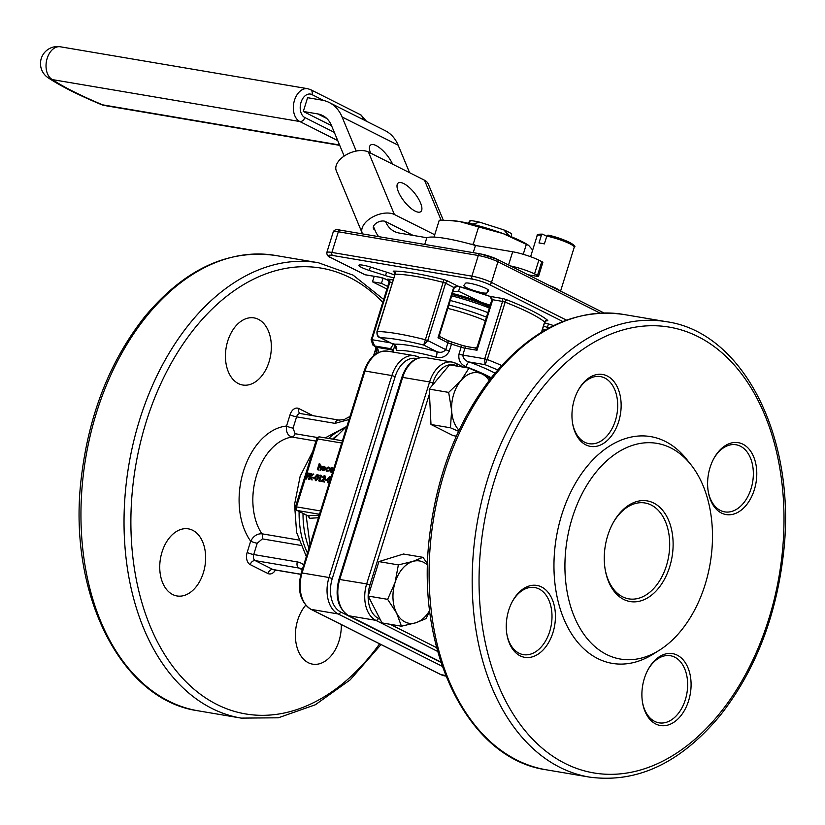 <?xml version="1.0" encoding="UTF-8"?>
<svg xmlns="http://www.w3.org/2000/svg" width="825" height="825" viewBox="0 0 825 825"><rect width="100%" height="100%" fill="white"/><g stroke="black" fill="none" stroke-linecap="round" stroke-linejoin="round"><path stroke-width="1.24" d="M362.237 233.217L336.28 170.734A19.449 11.168 -22.6 0 1 342.437 157.338A19.449 11.168 -22.6 0 1 368.435 152.017L394.391 214.5A19.449 11.168 157.4 0 0 368.393 219.821A19.449 11.168 157.4 0 0 362.237 233.217A19.449 11.168 157.4 0 0 362.577 233.908M441.138 220.223L424.504 180.201L368.435 152.017M424.504 180.201A19.449 11.168 -22.6 0 1 428.268 184.006L443.314 220.223M378.603 236.631A46.19 33.887 116.7 0 1 374.88 229.979A7.291 4.187 -22.6 0 1 373.467 228.556A7.291 4.187 -22.6 0 1 377.097 222.626A7.291 4.187 -22.6 0 1 385.522 221.533A31.598 23.183 -63.3 0 0 394.391 231.464A31.598 23.183 -63.3 0 0 399.3 233.073L426.824 237.734L424.731 244.447M413.119 235.414L385.522 221.533M434.723 234.774L394.391 214.5M403.724 183.573A18.232 6.621 -128.4 0 1 418.048 198.113A18.232 6.621 -128.4 0 1 420.781 211.633A18.232 6.621 -128.4 0 1 404.271 201.465A18.232 6.621 -128.4 0 1 398.124 183.068A18.232 6.621 -128.4 0 1 403.724 183.573M344.169 156.069L331.433 125.431A31.598 23.183 -63.3 0 0 322.565 115.5A31.598 23.183 -63.3 0 0 317.656 113.902L303.301 111.468L307.591 97.701L321.946 100.134A46.19 33.887 116.7 0 1 329.113 102.465A46.19 33.887 116.7 0 1 342.086 116.985L356.235 151.057M329.113 102.465L385.192 130.659A46.19 33.887 116.7 0 1 398.155 145.179L409.592 172.703M392.607 164.165A18.232 6.621 51.6 0 0 381.233 149.119A18.232 6.621 51.6 0 0 370.538 145.087A18.232 6.621 51.6 0 0 370.507 153.058M374.88 229.979L373.447 226.555M458.556 431.31L450.45 427.793L451.636 410.448L448.666 392.391L460.927 380.614L469.033 368.125L449.573 364.836L429.206 389.101L430.99 424.493L453.142 435.631L456.338 436.177M368.187 596.052L382.006 622.916L401.455 626.216L396.629 613.13L387.637 599.342L368.187 596.052L378.912 561.598L403.466 554.018L422.916 557.318L427.639 563.887M623.69 599.414A51.047 33.835 -80.4 0 1 605.199 569.642A51.047 33.835 -80.4 0 1 613.14 522.803A51.047 33.835 -80.4 0 1 657.927 505.715A51.047 33.835 -80.4 0 1 669.683 566.806A51.047 33.835 -80.4 0 1 623.69 599.414M670.859 447.954A109.385 72.507 -80.4 0 1 690.938 464.712A109.385 72.507 -80.4 0 1 659.526 650.121A109.385 72.507 -80.4 0 1 565.166 557.298A109.385 72.507 -80.4 0 1 670.859 447.954M468.136 223.235L470.085 220.553A25.286 3.774 17.3 0 1 479.707 222.183L503.807 229.897A25.286 3.774 17.3 0 1 507.581 231.588L509.149 232.372A25.286 3.774 17.3 0 1 511.717 233.867L511.18 236.693M508.179 232.217L508.819 232.578M511.16 236.682A29.174 4.362 -162.7 0 0 508.963 235.579L503.807 229.897M448.078 220.337L459.566 221.533A46.19 6.899 17.3 0 0 450.285 220.43L439.24 220.265L434.002 237.084M478.613 226.937L503.116 233.588A46.19 6.899 17.3 0 0 459.566 221.533L478.613 226.937L473.251 244.159L470.91 244.2M526.34 244.365L528.67 245.386L526.958 244.313A46.19 6.899 17.3 0 0 503.116 233.588L526.34 244.365L523.236 254.306M475.747 245.53L473.251 244.159M528.67 245.386L532.661 250.088M426.824 237.734A58.338 8.714 17.3 0 1 475.468 245.479L512.676 251.78A19.449 2.908 17.3 0 1 538.838 260.153L541.788 261.638A4.857 0.722 17.3 0 1 542.84 262.474L538.56 276.241A4.857 0.722 -162.7 0 0 537.498 275.406L534.548 273.921A19.449 2.908 -162.7 0 0 510.438 265.939M546.758 236.259L542.52 234.176C538.405 234.042 536.611 234.537 537.158 235.672L530.599 256.709M542.757 234.248L541.427 235.177A19.418 2.898 -162.7 0 0 537.158 235.672M452.11 294.577A38.899 5.806 17.3 0 1 489.648 306.9M452.461 293.452A46.19 6.899 17.3 0 1 481.676 302.435A46.19 6.899 17.3 0 1 490.04 305.662M329.381 482.604L327.845 482.615M330.248 476.84L331 477.407M326.927 480.459L324.844 479.913L325.029 479.325L327.082 479.779M324.658 476.52L323.204 477.665L322.214 477.304L324.266 475.633L325.194 476.035L325.679 477.871L322.73 480.944M324.266 475.633L325.091 477.572L321.946 480.82L324.029 481.171L324.442 482.058L320.801 481.243L324.679 477.551L324.483 476.427M319.646 475.623L320.09 475.076L321.513 475.52L319.718 481.253L318.728 480.892L320.337 475.747L319.646 475.623L320.234 475.922M317.233 474.437L317.842 477.727L315.356 480.47L314.789 477.201L317.233 474.437L318.11 474.829L318.429 478.015L315.944 480.769L315.418 480.511M314.5 478.356L312.427 477.809L312.603 477.221L314.655 477.675M310.736 473.498L310.056 475.685L313.18 473.911L310.179 476.108L311.572 479.676L309.818 476.468L308.55 479.17L310.334 473.426L311.334 473.798L310.942 475.035M313.18 473.911L313.778 474.21L310.767 476.407L312.159 479.975L311.035 479.583M310.19 477.438L309.54 479.531L308.55 479.17M309.53 473.292L309.344 473.88L307.56 473.581L307.013 475.344L308.798 475.643L308.612 476.231L306.828 475.932L305.962 478.727L307.343 472.921L310.118 473.591L309.942 474.179L308.158 473.88L307.663 475.458M308.798 475.643L309.21 476.53L307.426 476.231L306.549 479.026L305.559 478.655M332.692 467.93L333.723 468.827L332.692 467.93M332.733 471.848L330.66 471.952M328.907 467.29L329.99 468.507L328.02 467.486L328.608 467.775L326.69 469.188L327.577 471.085M328.793 467.27L329.99 468.507M329.402 468.208L328.02 467.486L326.102 468.889L326.989 470.797L328.412 470.26L329.247 470.9L326.69 471.281M324.235 469.394L322.647 470.601L321.668 468.157L322.482 466.826L324.008 466.259L325.071 467.311L324.968 468.827L322.039 468.332L322.75 470.075L324.235 469.394L325.112 469.992L322.554 470.58M324.658 466.568L324.008 466.259M324.596 466.558L325.658 467.61L325.566 469.126L322.627 468.621L323.348 470.374M319.574 463.805L318.801 466.29L320.317 465.63L320.873 467.971L320.213 470.106L320.677 467.105L320.079 466.135L318.625 467.063L317.336 469.621L319.172 463.733L320.162 464.104L319.667 465.702M320.873 467.971L321.472 468.26L321.183 466.022L320.317 465.63M321.472 468.26L320.801 470.405L319.811 470.044M320.677 466.434L319.213 467.352L318.326 469.982L317.336 469.621M318.429 517.749L309.561 518.296L308.23 516.182M341.272 624.577A34.031 22.553 -80.4 0 1 312.654 664.156A34.031 22.553 -80.4 0 1 297.681 620.214A34.031 22.553 -80.4 0 1 305.714 605.23M162.03 552.018A34.031 22.553 -80.4 0 1 188.368 528.856A34.031 22.553 -80.4 0 1 204.93 566.177A34.031 22.553 -80.4 0 1 177.004 595.959A34.031 22.553 -80.4 0 1 162.03 552.018M227.731 341.065A34.031 22.553 -80.4 0 1 254.079 317.903A34.031 22.553 -80.4 0 1 270.631 355.224A34.031 22.553 -80.4 0 1 242.705 385.007A34.031 22.553 -80.4 0 1 227.731 341.065M377.881 353.317L376.169 352.749L375.385 346.902L376.365 347.243A4.857 3.218 -80.4 0 1 378.046 352.698M393.855 343.406L390.483 348.655L374.674 345.974L372.838 344.994L371.095 339.714L371.941 339.694L374.674 345.974A80.221 11.983 -162.7 0 0 376.365 347.243L391.679 349.841A60.772 9.075 17.3 0 1 390.483 348.655A4.857 4.672 139.4 0 1 392.752 350.078L393.463 350.78M315.954 441.097L292.029 437.044C287.719 435.672 285.893 432.011 286.533 426.051A4.857 0.722 -162.7 0 0 293.071 428.144L295.113 433.723L317.604 437.539M300.609 545.366L262.36 538.89L257.225 543.252A4.857 0.722 17.3 0 1 250.676 541.169C253.481 536.033 257.214 533.579 261.896 533.796L298.671 540.024M549.017 327.917L547.377 327.401A12.158 1.815 17.3 0 1 543.531 326.05M544.531 322.853A12.158 1.815 17.3 0 1 549.636 324.297L553.616 325.576M487.028 292.823A12.158 1.815 17.3 0 1 474.633 290.771A12.158 1.815 17.3 0 1 463.856 285.512A12.158 1.815 17.3 0 1 463.897 285.429L465.475 283.264A12.158 1.815 17.3 0 1 477.871 285.326A12.158 1.815 17.3 0 1 488.647 290.575A12.158 1.815 17.3 0 1 488.606 290.658L487.028 292.823L488.008 289.668M393.762 277.747A12.158 1.815 17.3 0 1 385.502 275.632L369.322 270.456A12.158 1.815 17.3 0 1 358.844 265.289A12.158 1.815 17.3 0 1 371.57 267.362L387.76 272.539A12.158 1.815 17.3 0 1 394.587 275.117M659.526 650.121L653.421 653.977A115.005 76.23 -80.4 0 1 554.214 556.39A115.005 76.23 -80.4 0 1 665.332 441.437A115.005 76.23 -80.4 0 1 686.441 459.051L690.938 464.712M721.473 513.047A36.465 24.173 -80.4 0 1 708.273 491.782A36.465 24.173 -80.4 0 1 713.934 458.329A36.465 24.173 -80.4 0 1 745.934 446.119A36.465 24.173 -80.4 0 1 754.328 489.751A36.465 24.173 -80.4 0 1 721.473 513.047M585.822 444.861A36.465 24.173 -80.4 0 1 572.622 423.586A36.465 24.173 -80.4 0 1 578.284 390.142A36.465 24.173 -80.4 0 1 610.283 377.922A36.465 24.173 -80.4 0 1 618.688 421.565A36.465 24.173 -80.4 0 1 585.822 444.861M520.121 655.813A36.465 24.173 -80.4 0 1 506.921 634.538A36.465 24.173 -80.4 0 1 512.583 601.095A36.465 24.173 -80.4 0 1 544.583 588.885A36.465 24.173 -80.4 0 1 552.977 632.517A36.465 24.173 -80.4 0 1 520.121 655.813M655.772 723.999A36.465 24.173 -80.4 0 1 642.562 702.735A36.465 24.173 -80.4 0 1 648.233 669.281A36.465 24.173 -80.4 0 1 680.233 657.071A36.465 24.173 -80.4 0 1 688.627 700.714A36.465 24.173 -80.4 0 1 655.772 723.999M458.978 354.09A4.857 0.722 -162.7 0 0 462.794 355.09L464.939 348.202A2.434 1.609 -80.4 0 1 466.826 346.552L475.592 348.078L476.994 350.243L492.721 299.753L491.875 299.774L477.211 346.861L476.994 350.243L464.939 348.202A4.857 0.722 17.3 0 1 461.123 347.201L458.978 354.09C458.174 360.102 460.536 364.33 466.043 366.754A4.857 1.578 110.3 0 1 469.208 361.989C465.341 360.958 463.207 358.658 462.794 355.09L484.708 358.803L502.58 301.424L492.721 299.753L489.978 296.381L501.817 298.392A4.857 0.722 -162.7 0 1 506.952 299.867A87.512 13.076 17.3 0 1 547.573 320.286A4.857 0.722 -162.7 0 1 546.263 320.677M395.392 346.304L396.536 350.491A4.857 4.538 84.1 0 0 393.659 344.303A60.772 9.075 17.3 0 1 436.724 351.605A4.857 1.114 105.3 0 1 436.167 357.204C442.2 358.463 446.583 356.39 449.326 350.996A4.857 0.722 17.3 0 1 445.758 349.635C443.458 352.337 440.447 352.987 436.724 351.605L423.73 345.067L443.149 282.336A85.078 12.705 -162.7 0 0 395.113 274.199L377.242 331.567C376.705 334.537 377.85 336.6 380.655 337.765L379.675 337.415C377.706 337.012 376.798 335.084 376.973 331.65L377.242 331.567A85.078 12.705 17.3 0 1 425.277 339.714L427.752 340.581L423.73 345.067A80.221 11.983 -162.7 0 0 380.655 337.765L393.649 344.438L379.686 337.415M541.468 332.217L544.644 322.018A85.078 12.705 -162.7 0 0 505.147 302.167L487.276 359.535L485.017 364.671L484.708 358.803L487.276 359.535A85.078 12.705 17.3 0 1 501.662 365.506M439.869 336.662L438.003 337.776L439.488 335.115L440.179 336.744L447.202 340.282A2.434 1.784 -63.3 0 0 446.83 340.158M439.488 335.115L454.255 287.708L445.613 283.212L427.752 340.581L445.758 349.635L447.903 342.757L438.003 337.776L453.729 287.286L457.865 286.11A70.496 10.529 17.3 0 1 489.978 296.381A2.434 0.691 -70.1 0 1 489.864 296.371L457.927 286.162L448.13 281.222A4.857 0.722 -162.7 0 0 443.18 279.469A87.512 13.076 17.3 0 0 393.783 271.105A4.857 0.722 -162.7 0 0 394.288 272.095L394.443 272.178M457.999 286.151L454.255 287.708M388.389 280.5A2.434 1.784 -63.3 0 0 388.709 280.727L388.709 280.727A2.434 1.784 -63.3 0 0 388.915 280.809L385.512 279.118A2.434 1.784 -63.3 0 0 385.894 279.242A4.857 0.722 -162.7 0 0 379.356 277.148A2.434 1.609 99.6 0 0 379.665 277.252A2.434 1.609 99.6 0 0 379.943 277.262M349.027 419.523L335.032 423.369A4.857 3.218 -80.4 0 1 338.797 420.059L338.797 420.059A4.857 3.218 -80.4 0 1 339.415 420.265M375.633 347.047A4.857 3.3 -62.6 0 1 376.169 352.749L375.767 354.028M572.529 422.988A34.031 22.553 99.6 0 0 589.071 443.685A34.031 22.553 99.6 0 0 615.409 420.513A34.031 22.553 99.6 0 0 600.435 376.582A34.031 22.553 99.6 0 0 577.995 390.679M708.17 491.174A34.031 22.553 99.6 0 0 724.721 511.882A34.031 22.553 99.6 0 0 751.059 488.709A34.031 22.553 99.6 0 0 736.086 444.768A34.031 22.553 99.6 0 0 713.646 458.865M642.469 702.127A34.031 22.553 99.6 0 0 659.01 722.834A34.031 22.553 99.6 0 0 685.358 699.662A34.031 22.553 99.6 0 0 670.385 655.72A34.031 22.553 99.6 0 0 647.945 669.817M506.818 633.94A34.031 22.553 99.6 0 0 523.37 654.637A34.031 22.553 99.6 0 0 549.708 631.476A34.031 22.553 99.6 0 0 534.734 587.534A34.031 22.553 99.6 0 0 512.294 601.631M309.561 518.296A2.918 2.805 75.9 0 0 307.612 515.656L319.213 515.264M319.522 514.264L297.382 510.52L307.684 515.687M317.738 469.693L318.326 469.982M318.625 467.063L319.213 467.352M320.677 467.105L320.512 466.352M320.213 470.106L320.801 470.405M322.245 467.816L324.73 468.239L323.864 466.775L322.245 467.816M324.163 466.878L322.833 468.115M322.039 468.332L322.627 468.621M324.968 468.827L325.566 469.126M325.071 467.311L325.658 467.61M324.514 469.693L325.112 469.992M322.895 467.032L323.493 467.321M328.412 470.26L326.824 471.302L325.689 468.868L328.206 466.971M328.659 470.601L329.247 470.9M326.102 468.889L326.69 469.188M331.341 472.271L329.722 469.528L330.629 468.115L332.093 467.631L333.125 468.528L333.114 470.095L330.34 471.838L330.928 472.137M332.093 467.631L333.682 468.806M332.217 468.239L330.124 469.6L330.907 471.457L332.712 470.033L332.444 468.404M332.527 468.445L330.712 469.889L331.495 471.756M330.124 469.6L330.712 469.889M305.962 478.727L306.549 479.026M306.828 475.932L307.426 476.231M308.612 476.231L309.21 476.53M307.56 473.581L308.158 473.88M309.344 473.88L309.942 474.179M308.952 479.232L309.54 479.531M311.572 479.676L312.159 479.975M310.179 476.108L310.767 476.407M314.335 477.51L314.511 478.283M314.15 478.098L312.427 477.809M315.191 477.273L315.552 479.892L316.821 479.067L317.439 477.654L317.058 475.035L315.191 477.273L316.14 480.181M317.842 477.727L318.429 478.015M317.656 475.334L315.789 477.572M320.925 475.221L319.131 480.954L319.718 481.253M324.297 476.293L322.616 477.366L323.204 477.665M324.029 481.171L324.442 482.058M323.854 481.759L320.801 481.243M325.091 477.572L325.679 477.871M326.762 479.614L326.937 480.387M326.576 480.202L324.844 479.913M328.371 482.873L327.216 479.315L329.66 476.551L330.268 479.83L327.494 482.491L328.082 482.78M329.66 476.551L330.536 476.933M327.618 479.377L327.979 481.996L329.247 481.171L329.866 479.758L329.484 477.139L327.618 479.377L328.567 482.285M330.072 477.438L328.206 479.676M485.337 320.75A38.899 5.806 -162.7 0 0 447.8 308.426M486.461 317.13A53.481 7.992 -162.7 0 0 448.862 304.992M487.874 312.623A53.058 7.92 -162.7 0 0 450.275 300.486M489.318 307.983A53.481 7.992 -162.7 0 0 451.718 295.845M490.184 305.178L481.676 302.435L458.576 291.256L453.08 291.462M459.989 286.739L458.576 291.256M473.23 252.656L475.468 245.479M528.041 274.787L536.869 276.282A4.857 0.722 -162.7 0 0 538.56 276.241M546.81 236.084L547.975 235.104C562.537 238.023 578.428 246.025 574.241 247.222A19.418 2.898 -162.7 0 0 565.548 241.869A19.418 2.898 -162.7 0 0 546.81 236.084L544.376 243.891A19.418 2.898 -162.7 0 0 538.993 242.973L541.427 235.177M549.223 285.429A19.418 2.898 17.3 0 1 559.969 290.833M479.707 222.183L472.158 224.173M472.261 223.843A29.174 4.362 -162.7 0 0 469.559 223.379L469.507 223.544M469.559 223.379L470.085 220.553M605.107 569.033A48.613 32.227 99.6 0 0 628.784 598.857A48.613 32.227 99.6 0 0 666.414 565.754A48.613 32.227 99.6 0 0 645.026 502.982A48.613 32.227 99.6 0 0 612.841 523.339M469.033 368.125L482.192 374.045L491.184 379.263M448.666 392.391L429.206 389.101M450.45 427.793L430.99 424.493M489.142 380.469A31.598 20.945 99.6 0 0 482.192 374.045A31.598 20.945 -80.4 0 0 460.927 380.614A31.598 20.945 99.6 0 0 451.636 410.448A31.598 20.945 99.6 0 0 459.04 430.289M387.637 599.342L395.082 582.471L398.362 564.898L378.912 561.598M398.362 564.898L412.727 561.454L422.916 557.318M429.794 611.212L425.999 618.626L415.81 622.772L401.455 626.216M427.608 565.187A31.598 20.945 99.6 0 0 412.727 561.454A31.598 20.945 99.6 0 0 395.082 582.471A31.598 20.945 -80.4 0 0 396.629 613.13A31.598 20.945 99.6 0 0 415.81 622.772A31.598 20.945 99.6 0 0 429.701 610.407M331.526 125.658L303.301 111.468M383.068 278.149L381.449 283.326L372.477 281.799L374.189 276.323M387.688 286.461L381.449 283.326M386.884 289.039L372.477 281.799M398.155 145.179L342.086 116.985M457.442 366.166L456.947 365.918A26.74 17.727 99.6 0 0 432.857 382.996L431.991 385.791M429.454 393.927L369.951 584.946A26.74 17.727 99.6 0 0 378.324 618.348L380.119 619.255M390.153 624.298L436.683 647.687M447.49 340.467A7.291 1.093 -162.7 0 0 452.141 342.189A53.481 7.992 17.3 0 1 461.402 345.149L461.464 345.139A7.291 1.093 -162.7 0 0 466.527 346.541M341.705 443.025L317.625 438.941L296.474 506.87L320.554 510.953M306.168 515.017A80.953 53.656 99.6 0 0 306.168 515.625L309.994 544.851M382.738 302.352A226.071 149.841 99.6 0 0 146.128 422.039A226.071 149.841 99.6 0 0 188.729 684.43A226.071 149.841 99.6 0 0 379.582 643.84M257.225 543.252L253.708 554.544A4.857 0.722 17.3 0 1 247.16 552.451A9.725 6.445 99.6 0 0 250.212 564.599L267.919 573.509A9.725 6.445 99.6 0 0 275.468 570.054M247.16 552.451L250.676 541.169A65.629 43.498 -80.4 0 1 243.519 471.003A65.629 43.498 -80.4 0 1 286.533 426.051L290.049 414.758A4.857 0.722 -162.7 0 0 296.588 416.852L293.071 428.144M313.015 415.687L298.815 408.55A9.725 6.445 99.6 0 0 290.049 414.758M393.02 351.306A4.857 3.218 -80.4 0 0 391.679 349.841A4.857 4.558 131.3 0 1 393.02 350.439M295.113 433.723A4.857 3.218 99.6 0 1 292.029 437.044A55.914 37.063 99.6 0 0 256.606 475.179A55.914 37.063 99.6 0 0 261.896 533.796A4.857 3.218 99.6 0 1 262.36 538.89M344.365 428.319A77.787 51.562 99.6 0 0 328.67 438.446M299.104 511.459A77.787 51.562 99.6 0 0 307.467 552.967M308.983 548.099A77.787 51.562 -80.4 0 1 303.012 513.418M332.588 439.106A77.787 51.562 -80.4 0 1 337.074 435.394M385.894 279.242L388.884 280.748M388.853 280.665A87.512 13.076 17.3 0 1 387.554 279.644A4.857 0.722 -162.7 0 1 389.049 279.283L393.071 279.964M542.499 329.381L542.871 329.443A2.434 1.609 99.6 0 0 543.17 329.546A2.434 1.609 99.6 0 0 543.458 329.557M542.479 329.433L545.201 330.021A4.857 0.722 -162.7 0 0 542.871 329.443M562.794 321.523L488.978 284.408A12.158 1.815 -162.7 0 0 472.632 279.18L332.65 255.472A12.158 1.815 -162.7 0 0 331.052 257.658L364.99 274.715L379.356 277.148M497.692 369.971A80.221 11.983 -162.7 0 0 485.017 364.671L469.208 361.989A60.772 9.075 17.3 0 1 494.99 373.158M416.78 358.607A26.74 17.727 99.6 0 0 395.165 376.613L332.269 578.562A26.74 17.727 99.6 0 0 340.642 611.964L440.993 662.413M318.347 262.732L275.272 255.43A230.938 153.068 99.6 0 0 85.79 457.555A230.938 153.068 99.6 0 0 198.134 710.81L241.199 718.111A230.938 153.068 -80.4 0 1 139.59 419.946A230.938 153.068 -80.4 0 1 318.347 262.732L353.11 275.148L383.646 299.434M565.042 763.434A226.071 149.841 99.6 0 0 783.606 503.044A226.071 149.841 99.6 0 0 545.903 383.553A226.071 149.841 99.6 0 0 565.042 763.434M560.031 767.415A230.938 153.068 -80.4 0 1 481.645 501.136A230.938 153.068 -80.4 0 1 666.507 321.709L623.432 314.418A230.938 153.068 99.6 0 0 433.94 516.533A230.938 153.068 99.6 0 0 546.284 769.797L589.359 777.088A230.938 153.068 -80.4 0 1 560.031 767.415M442.303 666.332L338.126 613.955L311.211 609.397L441.066 674.675L445.686 675.458M302.074 572.952L329 577.521L391.896 375.571L364.98 371.013L302.074 572.952A29.174 19.336 99.6 0 0 311.211 609.397A2.434 1.784 -63.3 0 1 310.829 609.273C300.228 601.982 297.031 589.885 301.238 572.973L302.074 572.952M437.683 651.451L375.818 620.338L348.892 615.78L440.859 662.011M401.816 377.417C406.746 363.547 414.552 356.926 425.246 357.534A29.174 19.336 99.6 0 0 402.662 377.396L401.816 377.417L338.92 579.356L366.682 583.904L429.588 381.954L402.662 377.396L339.766 579.346A29.174 19.336 99.6 0 0 348.892 615.78A2.434 1.784 116.7 0 1 348.521 615.656A2.434 1.784 116.7 0 1 348.14 615.368M340.642 611.964A2.434 1.784 116.7 0 1 338.126 613.955A29.174 19.336 -80.4 0 1 329 577.521L332.269 578.562M378.324 618.348A2.434 1.784 116.7 0 1 375.818 620.338A29.174 19.336 -80.4 0 1 366.682 583.904L369.951 584.946M441.066 674.675A29.174 19.336 99.6 0 0 444.778 675.902L440.694 674.551A2.434 1.784 -63.3 0 0 441.066 674.675M395.165 376.613L391.896 375.571A29.174 19.336 -80.4 0 1 414.48 355.709A29.174 19.336 -80.4 0 1 418.182 356.936A2.434 1.784 116.7 0 1 418.564 357.06A2.434 1.784 116.7 0 1 419.224 357.782M387.554 351.151A29.174 19.336 99.6 0 0 364.98 371.013L364.134 371.023C369.053 357.163 376.86 350.543 387.554 351.151L414.48 355.709L419.77 357.658M432.857 382.996L429.588 381.954A29.174 19.336 -80.4 0 1 452.162 362.093A29.174 19.336 -80.4 0 1 455.874 363.32A2.434 1.784 -63.3 0 1 456.246 363.443L452.162 362.093L425.246 357.534M491.205 377.819A55.914 8.353 -162.7 0 0 466.043 366.754M467.136 346.644A2.434 1.609 -80.4 0 0 466.826 346.552L461.464 345.139L461.123 347.201A55.914 8.353 -162.7 0 0 451.471 344.108L449.326 350.996M436.167 357.204A55.914 8.353 -162.7 0 0 396.536 350.491M392.215 282.728L389.812 282.325L371.941 339.694L390.462 342.829M340.508 230.227A2.434 1.609 -80.4 0 0 340.199 230.123A2.434 1.609 -80.4 0 0 338.322 231.773L331.887 252.429L471.869 276.148L478.304 255.492L338.322 231.773A14.582 2.176 -162.7 0 0 333.248 231.887L326.813 252.543A14.582 2.176 17.3 0 1 331.887 252.429A2.434 1.609 -80.4 0 0 332.65 255.472M600.043 313.108L497.918 261.762L491.494 282.418L566.476 320.121M333.248 231.887C334.259 229.732 336.579 229.144 340.199 230.123L480.181 253.832L497.217 259.287A2.434 1.784 -63.3 0 1 497.918 261.762A14.582 2.176 -162.7 0 0 478.304 255.492A2.434 1.609 -80.4 0 1 480.181 253.832A2.434 1.609 -80.4 0 1 480.49 253.935A12.158 1.815 17.3 0 1 496.846 259.163A2.434 1.784 -63.3 0 1 497.217 259.287L603.982 312.964M472.632 279.18A2.434 1.609 -80.4 0 1 471.869 276.148A14.582 2.176 17.3 0 1 491.494 282.418A2.434 1.784 -63.3 0 1 488.978 284.408M451.471 344.108A4.857 0.722 17.3 0 1 447.903 342.757A2.434 1.784 -63.3 0 0 447.202 340.282L452.162 342.158L451.471 344.108M547.573 320.286A2.434 2.269 130 0 0 544.644 322.018L544.572 322.255M501.817 298.392A2.434 1.609 99.6 0 1 502.58 301.424L505.147 302.167A2.434 1.031 111.4 0 1 506.952 299.867M491.875 299.774L489.864 296.371M443.18 279.469A2.434 0.804 104.3 0 1 443.149 282.336L445.613 283.212A2.434 1.784 -63.3 0 1 448.13 281.222M376.973 331.65L395.113 274.199A2.434 2.166 89.9 0 0 393.783 271.105M371.198 339.869L388.967 282.346L389.812 282.325A2.434 1.609 99.6 0 0 389.049 279.283M389.07 282.501L388.41 280.077A2.434 2.269 -50 0 0 387.554 279.644M331.052 257.658A2.434 1.784 116.7 0 1 330.681 257.534A2.434 1.784 116.7 0 1 330.32 257.266M326.813 252.543C326.793 255.069 328.082 256.73 330.681 257.534L364.619 274.601A2.434 2.434 0 0 0 365.3 274.818A2.434 1.609 99.6 0 1 364.99 274.715A2.434 1.784 116.7 0 1 364.619 274.601A2.434 1.784 116.7 0 1 364.289 274.364M385.244 278.943A2.434 1.784 -63.3 0 0 385.512 279.118L379.665 277.252L365.3 274.818A2.434 1.609 99.6 0 0 365.63 274.828M456.947 365.918A2.434 1.784 -63.3 0 0 456.246 363.443L463.815 367.238M440.364 674.324A2.434 1.784 -63.3 0 0 440.694 674.551L310.829 609.273A2.434 1.784 -63.3 0 1 310.448 608.984M302.249 569.724L298.846 568.012L255.224 560.618A4.857 3.218 99.6 0 1 253.708 554.544L297.32 561.938A24.307 17.841 116.7 0 1 303.744 564.929M250.212 564.599A4.857 3.568 -63.3 0 1 255.224 560.618L272.931 569.518L300.857 574.252M335.032 423.369L296.588 416.852A4.857 3.218 -80.4 0 1 300.352 413.542L338.797 420.059L344.066 419.626L349.996 416.419M302.383 569.281L301.857 568.992A19.449 14.272 -63.3 0 0 298.846 568.012A4.857 3.218 99.6 0 1 297.32 561.938M267.919 573.509A4.857 3.568 116.7 0 1 272.931 569.518A4.857 3.218 99.6 0 0 273.549 569.724L300.836 574.344M298.815 408.55A4.857 3.568 -63.3 0 0 300.218 413.5A4.857 3.568 -63.3 0 0 300.279 413.531M385.502 275.632L386.585 272.157M369.322 270.456L370.394 266.991M547.377 327.401L548.45 323.936M297.382 510.52A2.918 1.928 -80.4 0 1 296.474 506.87L295.453 506.89A2.918 2.918 0 0 0 296.928 510.366A2.918 2.145 116.7 0 0 297.382 510.52M342.406 440.777L319.883 436.961A2.918 2.918 0 0 0 316.614 438.962L317.625 438.941A2.918 1.928 -80.4 0 1 319.883 436.961A2.918 1.928 -80.4 0 1 320.255 437.075M318.213 468.177L318.801 468.466M323.544 479.469L324.132 479.768M538.838 260.153L534.548 273.921M537.498 275.406L541.788 261.638M508.561 264.99L512.676 251.78M548.14 235.166A17.964 2.681 17.3 0 1 566.136 240.838A17.964 2.681 17.3 0 1 573.086 245.664M337.734 140.59L299.805 121.523L52.491 79.623A153.141 22.873 -162.7 0 0 102.661 104.847A17.016 8.982 112.7 0 1 101.104 104.486A17.016 17.016 0 0 0 104.827 105.559A17.016 11.282 99.6 0 1 102.661 104.847L339.56 144.983M334.321 132.371L304.827 117.542A4.857 3.568 116.7 0 1 299.805 121.523A17.016 11.282 -80.4 0 1 294.484 100.268A17.016 11.282 -80.4 0 1 307.653 88.688L60.338 46.788A17.016 11.282 -80.4 0 0 47.169 58.369A17.016 11.282 -80.4 0 0 52.491 79.623A17.016 15.067 124 0 1 47.974 77.663C60.493 85.996 78.2 94.937 101.104 104.486M304.827 117.542A12.158 8.054 -80.4 0 1 301.022 102.362A12.158 8.054 -80.4 0 1 311.974 94.597A4.857 3.568 116.7 0 0 310.571 89.647L307.653 88.688M309.818 89.399A4.857 3.568 116.7 0 1 310.571 89.647L360.742 114.861A4.857 3.568 -63.3 0 1 362.309 119.161M323.709 100.495L311.974 94.597M326.772 118.48L317.656 113.902M346.985 426.092L333.599 439.282M375.385 346.902L372.838 344.994M306.343 556.566L296.608 532.445L294.556 504.446L300.166 476.2L312.716 451.492M325.236 437.858L346.191 426.752M445.933 676.098L444.778 675.902M392.793 352.038L394.855 345.397M395.618 345.716L395.515 346.778L393.649 344.438M393.515 351.636L392.752 350.078M545.779 320.543L546.521 320.626L544.737 322.183L541.643 332.114M461.464 345.139L452.162 342.158M394.845 274.282L394.67 272.219M477.211 346.861L475.355 347.995M338.92 579.356C334.713 596.269 337.92 608.365 348.521 615.656L440.89 662.093M301.238 572.973L364.134 371.023M375.829 348.449L373.56 355.73M589.359 777.088C637.096 783.544 680.728 762.97 720.256 715.357C754.627 671.529 775.603 618.368 783.183 555.885C797.682 441.272 744.81 332.63 666.507 321.709M623.432 314.418C575.695 307.962 532.063 328.536 492.546 376.148C458.164 419.977 437.188 473.137 429.608 535.621C415.109 650.234 467.981 758.866 546.284 769.797M275.272 255.43C227.545 248.975 183.913 269.558 144.385 317.161C110.003 360.999 89.028 414.16 81.448 476.633C66.949 591.257 119.821 699.889 198.134 710.81M381.026 644.562L350.171 679.862L315.325 704.767L278.314 717.802L241.199 718.111M316.614 438.962L295.453 506.89M308.313 516.017L296.928 510.366M333.073 468.053L332.485 467.754M574.241 247.222L560.567 291.132M60.338 46.788A17.016 17.016 0 0 0 47.974 77.663M339.714 145.355L104.827 105.559M366.517 121.275L360.742 114.861"/></g></svg>
